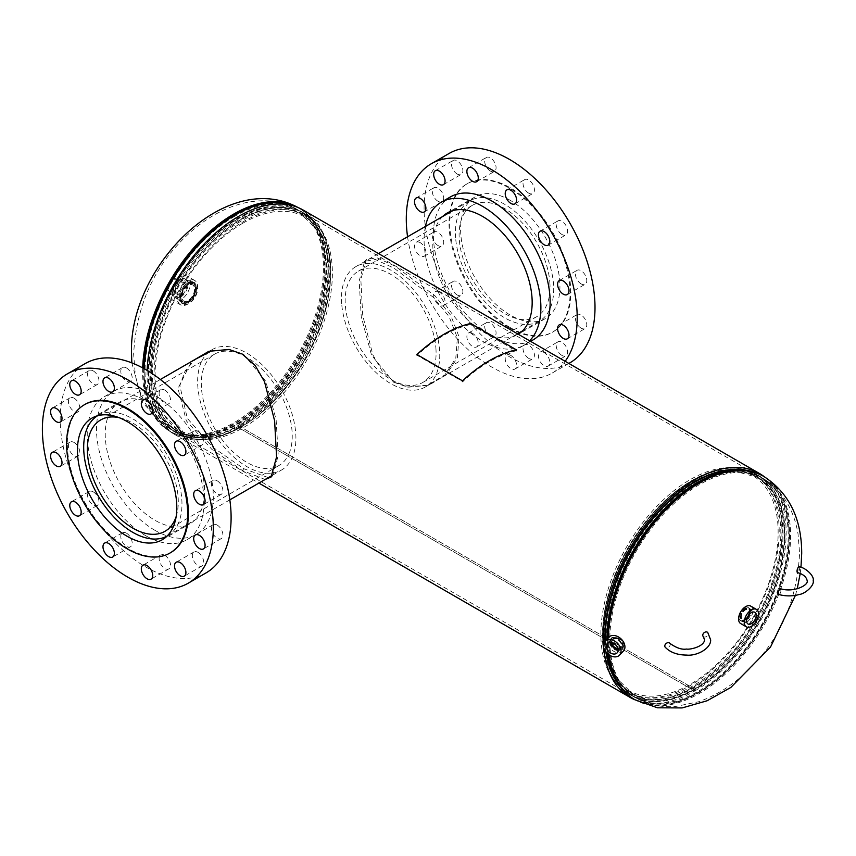 <?xml version="1.0" encoding="UTF-8"?>
<svg xmlns="http://www.w3.org/2000/svg" width="856" height="856" viewBox="0 0 856 856"><rect width="100%" height="100%" fill="white"/><g stroke="black" fill="none" stroke-linecap="round" stroke-linejoin="round"><path stroke-width="0.64" stroke-dasharray="4.28 3.21" d="M394.98 382.471L408.44 387.18L428.899 385.2L446.436 374.586L457.393 357.637L459.009 336.686L450.759 315.318L435.03 295.844L395.183 266.195L376.843 257.731L366.336 259.603L360.836 279.398L362.73 315.511L372.809 354.759L382.14 371.044L394.98 382.471L393.61 382.215L407.37 387.019L427.561 385.147L444.874 374.907L455.777 358.3L457.372 337.756L449.079 316.57L433.329 297.289L393.814 268.035L375.324 259.475L364.645 261.315L359.178 280.939L361.253 316.806L371.558 355.187L393.61 382.215M265.125 479.488L242.419 470.554L211.903 449.4L186.341 420.82L177.973 388.474L191.551 361.478M268.345 477.627L243.789 468.714L212.919 447.314L187.314 418.381L179.835 385.671L185.067 370.948L195.339 359.295M229.494 349.537L243.586 354.298L265.756 381.262L276.124 419.665L278.232 455.531L272.754 475.315L271.866 476.096M147.157 370.434A129.299 74.654 120 0 0 173.854 433.992A129.299 74.654 120 0 0 238.492 427.593A129.299 74.654 120 0 0 322.98 313.649A129.299 74.654 120 0 0 303.152 210.041M635.28 699.941A129.299 74.654 120 0 0 694.719 690.995L238.492 427.593L694.73 690.985A129.299 74.654 120 0 0 777.783 581.609A129.299 74.654 120 0 0 764.183 476.664M694.73 690.985L694.73 689.091L238.503 425.7A126.977 73.306 120 0 0 321.46 313.799A126.977 73.306 120 0 0 301.997 212.053A126.977 73.306 120 0 0 238.503 218.344A126.977 73.306 120 0 0 155.557 330.234A126.977 73.306 120 0 0 175.02 431.98A126.977 73.306 120 0 0 238.503 425.7L238.492 427.593L238.503 425.7A126.977 73.306 120 0 0 321.46 313.799A126.977 73.306 120 0 0 301.997 212.053A126.977 73.306 120 0 0 238.503 218.344A126.977 73.306 120 0 0 155.557 330.234A126.977 73.306 120 0 0 175.02 431.98A126.977 73.306 120 0 0 238.492 425.7L694.719 689.101A126.977 73.306 120 0 1 631.247 695.382A126.977 73.306 -60 0 1 617.369 682.703A126.977 73.306 120 0 0 631.247 695.382L629 694.088A126.977 73.306 -60 0 1 609.536 592.341A126.977 73.306 -60 0 1 692.483 480.441A126.977 73.306 -60 0 1 755.976 474.149A126.977 73.306 -60 0 1 775.44 575.906A126.977 73.306 -60 0 1 692.483 687.796A126.977 73.306 -60 0 1 629 694.088L617.861 684.939A126.923 73.284 -60 0 1 612.917 581.128A126.923 73.284 -60 0 1 692.194 480.323A126.923 73.284 -60 0 1 742.484 469.077A126.923 73.284 -60 0 1 777.997 564.778A126.923 73.284 -60 0 1 692.194 687.582A126.923 73.284 -60 0 1 617.861 684.939L616.17 683.035A126.1 72.803 -60 0 1 611.27 579.897A126.1 72.803 -60 0 1 690.022 479.735A126.1 72.803 -60 0 1 739.991 468.574A126.1 72.803 -60 0 1 775.279 563.655A126.1 72.803 -60 0 1 690.022 685.667A126.1 72.803 -60 0 1 616.17 683.035M605.01 641.176A126.977 73.306 120 0 0 605.92 651.951A126.977 73.306 -60 0 1 605.01 641.176M694.73 689.091A126.977 73.306 120 0 0 777.687 577.201A126.977 73.306 120 0 0 758.223 475.455A126.977 73.306 120 0 0 740.301 469.773A126.977 73.306 -60 0 1 758.223 475.455A126.977 73.306 -60 0 1 777.687 577.201A126.977 73.306 -60 0 1 694.73 689.091A126.977 73.306 -60 0 1 631.247 695.382L177.267 433.275A126.977 73.306 120 0 0 240.75 426.994A126.977 73.306 120 0 0 323.707 315.094A126.977 73.306 120 0 0 304.244 213.347A126.977 73.306 120 0 0 240.75 219.639A126.977 73.306 120 0 0 157.804 331.529A126.977 73.306 120 0 0 177.267 433.275L190.76 438.358A126.923 73.284 120 0 0 241.05 427.112A126.923 73.284 120 0 0 320.315 326.307A126.923 73.284 120 0 0 315.382 222.496A126.923 73.284 120 0 0 241.05 219.853A126.923 73.284 120 0 0 155.236 342.657A126.923 73.284 120 0 0 190.76 438.358L193.253 438.861A126.1 72.803 120 0 0 243.211 427.7A126.1 72.803 120 0 0 321.974 327.538A126.1 72.803 120 0 0 317.062 224.4A126.1 72.803 120 0 0 243.211 221.768A126.1 72.803 120 0 0 157.953 343.78A126.1 72.803 120 0 0 193.253 438.861M603.469 644.45A129.299 74.654 120 0 0 603.673 647.489M694.719 690.995L694.719 689.101M745.694 608.67A7.554 4.366 120 0 0 740.354 617.925A7.554 4.366 120 0 0 741.917 621.381A7.554 4.366 120 0 0 745.694 621.007A7.554 4.366 120 0 0 751.044 611.762A7.554 4.366 120 0 0 749.471 608.295A7.554 4.366 120 0 0 745.694 608.67M609.889 641.625L610.949 638.608L618.203 638.726L623.115 645.852L621.873 649.051L614.287 649.276L609.889 641.625M744.206 620.151A7.554 4.366 120 0 0 749.546 610.895A7.554 4.366 120 0 0 747.984 607.439A7.554 4.366 120 0 0 744.206 607.813A7.554 4.366 120 0 0 738.867 617.058A7.554 4.366 120 0 0 740.429 620.525A7.554 4.366 120 0 0 744.206 620.151M624.152 644.761L622.911 647.971L615.314 648.206L610.938 640.534L611.987 637.527L619.23 637.656L624.152 644.761M690.418 481.628A124.067 71.626 -60 0 1 739.563 470.64A124.067 71.626 -60 0 1 774.284 564.179A124.067 71.626 -60 0 1 690.418 684.222A124.067 71.626 -60 0 1 617.754 681.633A124.067 71.626 -60 0 1 612.928 580.165A124.067 71.626 -60 0 1 690.418 481.628M698.539 484.079A126.795 73.209 -60 0 1 740.44 471.891A126.795 73.209 -60 0 1 761.936 477.798A126.795 73.209 -60 0 1 781.378 579.405A126.795 73.209 -60 0 1 698.539 691.145A126.795 73.209 -60 0 1 635.141 697.426A126.795 73.209 -60 0 1 619.273 681.772A126.795 73.209 -60 0 1 698.539 484.079M692.536 482.195A124.869 72.097 -60 0 1 742.002 471.142A124.869 72.097 -60 0 1 754.971 476.011A124.869 72.097 -60 0 1 774.102 576.067A124.869 72.097 -60 0 1 692.536 686.105A124.869 72.097 -60 0 1 630.102 692.279A124.869 72.097 -60 0 1 619.402 683.495A124.869 72.097 -60 0 1 614.544 581.374A124.869 72.097 -60 0 1 692.536 482.195M196.206 287.734A12.08 6.976 120 0 0 193.713 282.202A12.08 6.976 120 0 0 187.667 282.801A12.08 6.976 120 0 0 179.118 297.599A12.08 6.976 120 0 0 181.622 303.131A12.08 6.976 120 0 0 187.667 302.532A12.08 6.976 120 0 0 196.206 287.734M180.616 298.466A12.08 6.976 120 0 0 183.12 303.998A12.08 6.976 120 0 0 189.155 303.399A12.08 6.976 120 0 0 197.704 288.59A12.08 6.976 120 0 0 195.2 283.058A12.08 6.976 120 0 0 189.155 283.657A12.08 6.976 120 0 0 180.616 298.466M242.826 223.213A124.067 71.626 120 0 0 158.949 343.256A124.067 71.626 120 0 0 193.67 436.795A124.067 71.626 120 0 0 242.826 425.807A124.067 71.626 120 0 0 320.315 327.27A124.067 71.626 120 0 0 315.49 225.802A124.067 71.626 120 0 0 242.826 223.213M234.694 216.29A126.795 73.209 120 0 0 151.865 328.019A126.795 73.209 120 0 0 171.296 429.626A126.795 73.209 120 0 0 192.793 435.544A126.795 73.209 120 0 0 234.694 423.356A126.795 73.209 120 0 0 313.959 225.663A126.795 73.209 120 0 0 298.102 210.009A126.795 73.209 120 0 0 234.694 216.29M240.707 221.329A124.869 72.097 120 0 0 159.13 331.368A124.869 72.097 120 0 0 178.273 431.424A124.869 72.097 120 0 0 191.23 436.293A124.869 72.097 120 0 0 240.707 425.239A124.869 72.097 120 0 0 318.689 326.061A124.869 72.097 120 0 0 313.831 223.94A124.869 72.097 120 0 0 303.142 215.145A124.869 72.097 120 0 0 240.707 221.329M749.61 614.041A6.506 3.756 120 0 0 748.497 608.937A6.506 3.756 120 0 0 741.649 613.506A6.506 3.756 120 0 0 741.981 620.215A6.506 3.756 120 0 0 746.956 618.62M748.69 615.132A5.66 3.274 120 0 0 748.144 609.707A5.66 3.274 120 0 0 742.12 613.645A5.66 3.274 120 0 0 742.473 619.519A5.66 3.274 120 0 0 747.448 617.294M748.165 615.4A5.66 3.274 120 0 0 747.812 609.525A5.66 3.274 120 0 0 741.799 613.452A5.66 3.274 120 0 0 742.152 619.337A5.66 3.274 120 0 0 748.165 615.4M740.665 623.564A10.069 5.81 120 0 0 751.354 616.566A10.069 5.81 120 0 0 750.733 606.123M740.804 613.153A7.426 4.291 120 0 0 741.264 620.857A7.426 4.291 120 0 0 749.15 615.699A7.426 4.291 120 0 0 748.69 607.995A7.426 4.291 120 0 0 740.804 613.153M741.521 613.57A7.426 4.291 120 0 0 741.981 621.274A7.426 4.291 120 0 0 749.877 616.117A7.426 4.291 120 0 0 749.417 608.413A7.426 4.291 120 0 0 741.521 613.57M618.107 649.469A6.506 4.654 -136.3 0 0 621.188 648.249A6.506 4.654 -136.3 0 0 622.034 646.355A6.506 4.654 -136.3 0 0 618.503 639.593A6.506 4.654 -136.3 0 0 611.783 639.25A6.506 4.654 -136.3 0 0 610.735 641.358A6.506 4.654 -136.3 0 0 610.702 642.385M617.978 648.741A5.66 4.045 -136.3 0 0 620.482 647.778A5.66 4.045 -136.3 0 0 621.306 646.023A5.66 4.045 -136.3 0 0 618.16 640.106A5.66 4.045 -136.3 0 0 612.297 639.946A5.66 4.045 -136.3 0 0 611.473 641.69A5.66 4.045 -136.3 0 0 611.43 642.482M617.914 648.506A5.66 4.045 -136.3 0 0 620.707 647.543A5.66 4.045 -136.3 0 0 621.531 645.798A5.66 4.045 -136.3 0 0 618.385 639.871A5.66 4.045 -136.3 0 0 612.522 639.71A5.66 4.045 -136.3 0 0 611.698 641.454A5.66 4.045 -136.3 0 0 611.676 642.535M608.841 637.174A10.069 7.201 -136.3 0 0 607.385 640.277A10.069 7.201 -136.3 0 0 612.971 650.817A10.069 7.201 -136.3 0 0 623.393 651.095M623.061 646.473A7.426 5.307 -136.3 0 0 618.931 638.704A7.426 5.307 -136.3 0 0 611.248 638.49A7.426 5.307 -136.3 0 0 610.168 640.78A7.426 5.307 -136.3 0 0 614.287 648.548A7.426 5.307 -136.3 0 0 621.98 648.762A7.426 5.307 -136.3 0 0 623.061 646.473M622.569 646.986A7.426 5.307 -136.3 0 0 618.439 639.207A7.426 5.307 -136.3 0 0 610.756 639.004A7.426 5.307 -136.3 0 0 609.675 641.294A7.426 5.307 -136.3 0 0 613.795 649.062A7.426 5.307 -136.3 0 0 621.488 649.276A7.426 5.307 -136.3 0 0 622.569 646.986M177.074 298.22A10.593 6.12 -60 0 1 175.362 297.792A10.593 6.12 -60 0 1 174.453 287.017A10.593 6.12 -60 0 1 184.008 278.885A10.593 6.12 -60 0 1 185.955 279.441A10.593 6.12 -60 0 1 186.533 290.28A10.593 6.12 -60 0 1 177.074 298.22M184.714 302.275A10.272 5.928 -60 0 1 183.045 301.858A10.272 5.928 -60 0 1 182.168 291.415A10.272 5.928 -60 0 1 191.434 283.518A10.272 5.928 -60 0 1 193.317 284.064A10.272 5.928 -60 0 1 193.884 294.582A10.272 5.928 -60 0 1 184.714 302.275M185.067 301.291A9.191 5.307 -60 0 1 183.473 300.863A9.191 5.307 -60 0 1 182.831 291.489A9.191 5.307 -60 0 1 191.081 284.513A9.191 5.307 -60 0 1 192.675 284.941A9.191 5.307 -60 0 1 193.317 294.314A9.191 5.307 -60 0 1 185.067 301.291M185.377 301.473A9.191 5.307 -60 0 1 183.783 301.045A9.191 5.307 -60 0 1 183.141 291.661A9.191 5.307 -60 0 1 191.391 284.684A9.191 5.307 -60 0 1 192.975 285.112A9.191 5.307 -60 0 1 193.627 294.496A9.191 5.307 -60 0 1 185.377 301.473M192.279 279.794A14.103 8.143 -60 0 1 194.719 280.458A14.103 8.143 -60 0 1 195.703 294.839A14.103 8.143 -60 0 1 183.056 305.539A14.103 8.143 -60 0 1 180.616 304.875A14.103 8.143 -60 0 1 179.632 290.494A14.103 8.143 -60 0 1 192.279 279.794M185.153 275.685A14.103 8.143 -60 0 1 187.592 276.338A14.103 8.143 -60 0 1 188.577 290.719A14.103 8.143 -60 0 1 175.929 301.419A14.103 8.143 -60 0 1 173.49 300.766A14.103 8.143 -60 0 1 172.505 286.385A14.103 8.143 -60 0 1 185.153 275.685M192.172 282.501A11.588 6.688 -60 0 1 194.173 283.047A11.588 6.688 -60 0 1 194.986 294.86A11.588 6.688 -60 0 1 184.596 303.655A11.588 6.688 -60 0 1 182.585 303.11A11.588 6.688 -60 0 1 181.782 291.297A11.588 6.688 -60 0 1 192.172 282.501M191.455 282.084A11.588 6.688 -60 0 1 193.456 282.63A11.588 6.688 -60 0 1 194.269 294.443A11.588 6.688 -60 0 1 183.88 303.238A11.588 6.688 -60 0 1 181.868 302.692A11.588 6.688 -60 0 1 181.065 290.88A11.588 6.688 -60 0 1 191.455 282.084M183.933 278.532A10.593 6.12 -60 0 1 185.131 278.97A10.593 6.12 -60 0 1 185.645 290.238A10.593 6.12 -60 0 1 175.737 297.749A10.593 6.12 -60 0 1 174.538 297.321A10.593 6.12 -60 0 1 174.014 286.043A10.593 6.12 -60 0 1 183.933 278.532M192.472 283.464A10.593 6.12 -60 0 1 193.67 283.903A10.593 6.12 -60 0 1 194.194 295.17A10.593 6.12 -60 0 1 184.275 302.682A10.593 6.12 -60 0 1 183.077 302.254A10.593 6.12 -60 0 1 182.563 290.976A10.593 6.12 -60 0 1 192.472 283.464M186.223 282.908L181.172 294.742L173.447 293.373L178.497 281.538L186.223 282.908L180.52 279.623L175.469 291.457L181.172 294.742M175.469 291.457L167.744 290.088L172.794 278.254L180.52 279.623M172.794 278.254L178.497 281.538M167.744 290.088L173.447 293.373M288.964 453.776A64.307 37.129 -120 0 0 271.834 380.503A64.307 37.129 -120 0 0 214.621 354.149A64.307 37.129 -120 0 0 204.584 365.908A64.307 37.129 -120 0 0 221.715 439.182A64.307 37.129 -120 0 0 278.928 465.525A64.307 37.129 -120 0 0 288.964 453.776M176.143 516.617A64.307 37.129 -120 0 0 164.983 457.061A64.307 37.129 -120 0 0 118.984 417.621M167.07 536.091A69.486 40.125 -120 0 0 167.573 535.803A69.486 40.125 -120 0 0 178.423 523.102A69.486 40.125 -120 0 0 159.911 443.911A69.486 40.125 -120 0 0 98.087 415.449A69.486 40.125 -120 0 0 97.584 415.738M201.181 362.366A69.486 40.125 -120 0 0 219.692 441.546A69.486 40.125 -120 0 0 281.517 470.019A69.486 40.125 -120 0 0 292.367 457.318A69.486 40.125 -120 0 0 273.856 378.127A69.486 40.125 -120 0 0 212.031 349.665A69.486 40.125 -120 0 0 201.181 362.366M435.897 348.071A64.307 37.129 60 0 1 422.778 382.482A64.307 37.129 60 0 1 375.185 367.256A64.307 37.129 60 0 1 345.353 305.506A64.307 37.129 60 0 1 358.471 271.106A64.307 37.129 60 0 1 406.065 286.321A64.307 37.129 60 0 1 435.897 348.071M549.841 282.287A64.307 37.129 60 0 1 536.723 316.688A64.307 37.129 60 0 1 489.129 301.473A64.307 37.129 60 0 1 459.298 239.723A64.307 37.129 60 0 1 472.416 205.322A64.307 37.129 60 0 1 519.999 220.538A64.307 37.129 60 0 1 549.841 282.287M455.638 238A69.486 40.125 60 0 1 469.826 200.828A69.486 40.125 60 0 1 521.25 217.264A69.486 40.125 60 0 1 553.49 284.01A69.486 40.125 60 0 1 539.312 321.182A69.486 40.125 60 0 1 487.888 304.747A69.486 40.125 60 0 1 455.638 238M341.694 303.794A69.486 40.125 60 0 1 355.882 266.612A69.486 40.125 60 0 1 407.306 283.047A69.486 40.125 60 0 1 439.556 349.794A69.486 40.125 60 0 1 425.368 386.966A69.486 40.125 60 0 1 373.944 370.53A69.486 40.125 60 0 1 341.694 303.794M198.014 552.355A8.057 4.654 60 0 1 203.279 559.45A8.057 4.654 60 0 1 202.048 565.912A8.057 4.654 60 0 1 198.014 565.506A8.057 4.654 60 0 1 192.761 558.412A8.057 4.654 60 0 1 193.991 551.96A8.057 4.654 60 0 1 198.014 552.355M217.189 525.081A8.057 4.654 60 0 1 222.453 532.186A8.057 4.654 60 0 1 221.212 538.638A8.057 4.654 60 0 1 217.189 538.242A8.057 4.654 60 0 1 211.924 531.137A8.057 4.654 60 0 1 213.155 524.685A8.057 4.654 60 0 1 217.189 525.081M217.189 480.815A8.057 4.654 60 0 1 222.453 487.909A8.057 4.654 60 0 1 221.212 494.372A8.057 4.654 60 0 1 217.189 493.976A8.057 4.654 60 0 1 211.924 486.871A8.057 4.654 60 0 1 213.155 480.419A8.057 4.654 60 0 1 217.189 480.815M198.014 431.413A8.057 4.654 60 0 1 203.279 438.507A8.057 4.654 60 0 1 202.048 444.97A8.057 4.654 60 0 1 198.014 444.564A8.057 4.654 60 0 1 192.761 437.47A8.057 4.654 60 0 1 193.991 431.007A8.057 4.654 60 0 1 198.014 431.413M164.812 390.111A8.057 4.654 60 0 1 170.077 397.205A8.057 4.654 60 0 1 168.846 403.668A8.057 4.654 60 0 1 164.812 403.262A8.057 4.654 60 0 1 159.558 396.168A8.057 4.654 60 0 1 160.789 389.705A8.057 4.654 60 0 1 164.812 390.111M126.485 367.973A8.057 4.654 60 0 1 131.738 375.078A8.057 4.654 60 0 1 130.508 381.53A8.057 4.654 60 0 1 126.485 381.134A8.057 4.654 60 0 1 121.22 374.029A8.057 4.654 60 0 1 122.451 367.577A8.057 4.654 60 0 1 126.485 367.973M93.283 370.937A8.057 4.654 60 0 1 98.547 378.042A8.057 4.654 60 0 1 97.306 384.494A8.057 4.654 60 0 1 93.283 384.098A8.057 4.654 60 0 1 88.018 376.993A8.057 4.654 60 0 1 89.249 370.541A8.057 4.654 60 0 1 93.283 370.937M74.108 398.211A8.057 4.654 60 0 1 79.373 405.305A8.057 4.654 60 0 1 78.142 411.768A8.057 4.654 60 0 1 74.108 411.362A8.057 4.654 60 0 1 68.844 404.267A8.057 4.654 60 0 1 70.085 397.815A8.057 4.654 60 0 1 74.108 398.211M74.108 442.477A8.057 4.654 60 0 1 79.373 449.582A8.057 4.654 60 0 1 78.142 456.034A8.057 4.654 60 0 1 74.108 455.638A8.057 4.654 60 0 1 68.844 448.533A8.057 4.654 60 0 1 70.085 442.081A8.057 4.654 60 0 1 74.108 442.477M93.283 491.879A8.057 4.654 60 0 1 98.547 498.984A8.057 4.654 60 0 1 97.306 505.436A8.057 4.654 60 0 1 93.283 505.04A8.057 4.654 60 0 1 88.018 497.935A8.057 4.654 60 0 1 89.249 491.483A8.057 4.654 60 0 1 93.283 491.879M126.485 533.181A8.057 4.654 60 0 1 131.738 540.286A8.057 4.654 60 0 1 130.508 546.738A8.057 4.654 60 0 1 126.485 546.342A8.057 4.654 60 0 1 121.22 539.248A8.057 4.654 60 0 1 122.451 532.785A8.057 4.654 60 0 1 126.485 533.181M164.812 555.319A8.057 4.654 60 0 1 170.077 562.424A8.057 4.654 60 0 1 168.846 568.876A8.057 4.654 60 0 1 164.812 568.48A8.057 4.654 60 0 1 159.558 561.375A8.057 4.654 60 0 1 160.789 554.923A8.057 4.654 60 0 1 164.812 555.319M145.648 535.653A82.583 47.679 60 0 1 91.699 462.882A82.583 47.679 60 0 1 104.357 396.703A82.583 47.679 60 0 1 145.648 400.79A82.583 47.679 60 0 1 199.598 473.571A82.583 47.679 60 0 1 186.94 539.74A82.583 47.679 60 0 1 145.648 535.653M154.904 530.313A82.583 47.679 60 0 1 100.954 457.532A82.583 47.679 60 0 1 113.613 391.363A82.583 47.679 60 0 1 154.904 395.451A82.583 47.679 60 0 1 208.853 468.221A82.583 47.679 60 0 1 196.195 534.401A82.583 47.679 60 0 1 154.904 530.313M206.071 572.889A120.857 69.775 60 0 1 145.648 566.897A120.857 69.775 60 0 1 66.693 460.4A120.857 69.775 60 0 1 85.226 363.565M170.644 552.644A85.6 49.423 60 0 1 127.844 548.396A85.6 49.423 60 0 1 71.925 472.961A85.6 49.423 60 0 1 85.044 404.364M154.904 405.519A70.256 40.564 60 0 1 200.807 467.43A70.256 40.564 60 0 1 190.032 523.722A70.256 40.564 60 0 1 154.904 520.245A70.256 40.564 60 0 1 109.012 458.335A70.256 40.564 60 0 1 119.776 402.031A70.256 40.564 60 0 1 154.904 405.519M457.179 294.945A8.057 4.654 60 0 1 451.915 287.841A8.057 4.654 60 0 1 453.156 281.389A8.057 4.654 60 0 1 457.179 281.785A8.057 4.654 60 0 1 462.443 288.889A8.057 4.654 60 0 1 461.213 295.341A8.057 4.654 60 0 1 457.179 294.945M439.374 292.067A8.057 4.654 -120 0 0 435.351 291.661A8.057 4.654 -120 0 0 434.11 298.123A8.057 4.654 -120 0 0 439.374 305.218A8.057 4.654 -120 0 0 443.408 305.624A8.057 4.654 -120 0 0 444.639 299.161A8.057 4.654 -120 0 0 439.374 292.067M438.015 245.533A8.057 4.654 60 0 1 432.751 238.439A8.057 4.654 60 0 1 433.981 231.987A8.057 4.654 60 0 1 438.015 232.383A8.057 4.654 60 0 1 443.28 239.477A8.057 4.654 60 0 1 442.038 245.94A8.057 4.654 60 0 1 438.015 245.533M420.21 242.655A8.057 4.654 -120 0 0 416.177 242.259A8.057 4.654 -120 0 0 414.946 248.721A8.057 4.654 -120 0 0 420.21 255.816A8.057 4.654 -120 0 0 424.234 256.212A8.057 4.654 -120 0 0 425.475 249.759A8.057 4.654 -120 0 0 420.21 242.655M438.015 201.267A8.057 4.654 60 0 1 432.751 194.173A8.057 4.654 60 0 1 433.981 187.71A8.057 4.654 60 0 1 438.015 188.117A8.057 4.654 60 0 1 443.28 195.211A8.057 4.654 60 0 1 442.038 201.663A8.057 4.654 60 0 1 438.015 201.267M457.179 174.003A8.057 4.654 60 0 1 451.915 166.899A8.057 4.654 60 0 1 453.156 160.446A8.057 4.654 60 0 1 457.179 160.842A8.057 4.654 60 0 1 462.443 167.936A8.057 4.654 60 0 1 461.213 174.399A8.057 4.654 60 0 1 457.179 174.003M490.381 171.029A8.057 4.654 60 0 1 485.117 163.935A8.057 4.654 60 0 1 486.358 157.472A8.057 4.654 60 0 1 490.381 157.879A8.057 4.654 60 0 1 495.645 164.973A8.057 4.654 60 0 1 494.415 171.435A8.057 4.654 60 0 1 490.381 171.029M528.719 193.167A8.057 4.654 60 0 1 523.455 186.062A8.057 4.654 60 0 1 524.696 179.61A8.057 4.654 60 0 1 528.719 180.006A8.057 4.654 60 0 1 533.984 187.111A8.057 4.654 60 0 1 532.753 193.563A8.057 4.654 60 0 1 528.719 193.167M561.921 234.469A8.057 4.654 60 0 1 556.657 227.364A8.057 4.654 60 0 1 557.898 220.912A8.057 4.654 60 0 1 561.921 221.308A8.057 4.654 60 0 1 567.186 228.413A8.057 4.654 60 0 1 565.955 234.865A8.057 4.654 60 0 1 561.921 234.469M581.096 283.871A8.057 4.654 60 0 1 575.831 276.777A8.057 4.654 60 0 1 577.062 270.314A8.057 4.654 60 0 1 581.096 270.721A8.057 4.654 60 0 1 586.349 277.815A8.057 4.654 60 0 1 585.119 284.278A8.057 4.654 60 0 1 581.096 283.871M581.096 328.148A8.057 4.654 60 0 1 575.831 321.043A8.057 4.654 60 0 1 577.062 314.591A8.057 4.654 60 0 1 581.096 314.987A8.057 4.654 60 0 1 586.349 322.081A8.057 4.654 60 0 1 585.119 328.544A8.057 4.654 60 0 1 581.096 328.148M561.921 355.411A8.057 4.654 60 0 1 556.657 348.317A8.057 4.654 60 0 1 557.898 341.854A8.057 4.654 60 0 1 561.921 342.261A8.057 4.654 60 0 1 567.186 349.355A8.057 4.654 60 0 1 565.955 355.807A8.057 4.654 60 0 1 561.921 355.411M544.116 352.533A8.057 4.654 -120 0 0 540.093 352.137A8.057 4.654 -120 0 0 538.852 358.589A8.057 4.654 -120 0 0 544.116 365.694A8.057 4.654 -120 0 0 548.15 366.09A8.057 4.654 -120 0 0 549.381 359.638A8.057 4.654 -120 0 0 544.116 352.533M528.719 358.375A8.057 4.654 60 0 1 523.455 351.281A8.057 4.654 60 0 1 524.696 344.818A8.057 4.654 60 0 1 528.719 345.225A8.057 4.654 60 0 1 533.984 352.319A8.057 4.654 60 0 1 532.753 358.782A8.057 4.654 60 0 1 528.719 358.375M510.914 355.497A8.057 4.654 -120 0 0 506.891 355.101A8.057 4.654 -120 0 0 505.65 361.553A8.057 4.654 -120 0 0 510.914 368.658A8.057 4.654 -120 0 0 514.948 369.054A8.057 4.654 -120 0 0 516.179 362.602A8.057 4.654 -120 0 0 510.914 355.497M490.381 336.248A8.057 4.654 60 0 1 485.117 329.143A8.057 4.654 60 0 1 486.358 322.691A8.057 4.654 60 0 1 490.381 323.087A8.057 4.654 60 0 1 495.645 330.191A8.057 4.654 60 0 1 494.415 336.643A8.057 4.654 60 0 1 490.381 336.248M472.576 333.369A8.057 4.654 -120 0 0 468.553 332.963A8.057 4.654 -120 0 0 467.312 339.425A8.057 4.654 -120 0 0 472.576 346.52A8.057 4.654 -120 0 0 476.61 346.926A8.057 4.654 -120 0 0 477.841 340.463A8.057 4.654 -120 0 0 472.576 333.369M450.459 196.891A82.583 47.679 -120 0 0 437.801 263.06A82.583 47.679 -120 0 0 491.751 335.83A82.583 47.679 -120 0 0 533.042 339.928M425.432 226.455A82.583 47.679 -120 0 0 482.495 341.18A82.583 47.679 -120 0 0 523.786 345.268A82.583 47.679 -120 0 0 529.607 340.784M449.122 153.459A120.857 69.775 -120 0 0 430.6 250.305A120.857 69.775 -120 0 0 509.555 356.802A120.857 69.775 -120 0 0 569.978 362.794M407.563 236.77A120.857 69.775 -120 0 0 491.751 367.085A120.857 69.775 -120 0 0 552.173 373.066A120.857 69.775 -120 0 0 565.153 361.307M510.262 327.613A85.6 49.423 -120 0 0 553.062 331.85A85.6 49.423 -120 0 0 566.191 263.252A85.6 49.423 -120 0 0 510.262 187.817A85.6 49.423 -120 0 0 467.462 183.58A85.6 49.423 -120 0 0 454.343 252.178A85.6 49.423 -120 0 0 510.262 327.613M509.555 328.019A85.6 49.423 -120 0 0 552.355 332.267A85.6 49.423 -120 0 0 565.474 263.669A85.6 49.423 -120 0 0 509.555 188.234A85.6 49.423 -120 0 0 466.745 183.987A85.6 49.423 -120 0 0 453.627 252.584A85.6 49.423 -120 0 0 509.555 328.019M442.573 216.557A70.256 40.564 -120 0 0 438.122 273.941A70.256 40.564 -120 0 0 482.495 331.112A70.256 40.564 -120 0 0 517.623 334.6A70.256 40.564 -120 0 0 518.244 334.225M510.262 200.347A70.256 40.564 -120 0 0 475.134 196.869A70.256 40.564 -120 0 0 464.369 253.173A70.256 40.564 -120 0 0 510.262 315.083A70.256 40.564 -120 0 0 545.39 318.56A70.256 40.564 -120 0 0 556.165 262.268A70.256 40.564 -120 0 0 510.262 200.347M669.799 643.284A3.017 2.215 -40.4 0 1 670.205 644.472A3.017 2.215 -40.4 0 1 668.247 647.404A3.017 2.215 -40.4 0 1 665.198 647.2M703.161 636.436A3.017 2.215 139.6 0 0 706.211 636.639A3.017 2.215 139.6 0 0 708.18 633.707A3.017 2.215 139.6 0 0 707.762 632.52M799.172 566.79A3.017 1.091 -74.2 0 1 799.686 568.127A3.017 1.091 -74.2 0 1 798.937 571.23A3.017 1.091 -74.2 0 1 797.525 572.6M778.885 594.524A3.017 1.091 105.8 0 0 780.287 593.144A3.017 1.091 105.8 0 0 781.036 590.052A3.017 1.091 105.8 0 0 780.533 588.703M470.5 324.51L516.072 350.832A128.914 74.429 -60 0 0 462.743 381.615L417.161 355.304A128.914 74.429 -60 0 1 470.5 324.51L470.736 323.472M243.789 468.714L242.419 470.554M609.194 654.968A128.914 74.429 -60 0 1 608.306 640.77A128.914 74.429 -60 0 1 608.338 637.699M763.905 476.503A128.914 74.429 -60 0 1 790.612 535.514A128.914 74.429 -60 0 1 699.459 693.403A128.914 74.429 -60 0 1 635.002 699.78M789.114 536.38A126.795 73.209 -60 0 1 699.459 691.68A126.795 73.209 -60 0 1 636.051 697.95A126.795 73.209 -60 0 1 609.793 639.913A126.795 73.209 -60 0 1 699.459 484.614A126.795 73.209 -60 0 1 762.857 478.333A126.795 73.209 -60 0 1 789.114 536.38M144.204 368.733A128.785 74.354 120 0 0 192.643 437.651A128.785 74.354 120 0 0 235.207 425.272A128.785 74.354 120 0 0 315.714 224.486L317.523 227.386A127.105 73.381 120 0 0 238.064 217.991A127.105 73.381 120 0 0 150.838 347.14A127.105 73.381 120 0 0 196.067 437.758A127.105 73.381 120 0 0 238.064 425.539A127.105 73.381 120 0 0 317.523 227.386C313.382 220.752 308.203 215.637 301.997 212.053L758.223 475.455L737.177 469.677A127.105 73.381 -60 0 1 782.395 560.295A127.105 73.381 -60 0 1 695.168 689.444A127.105 73.381 -60 0 1 615.721 680.049C619.862 686.683 625.041 691.787 631.247 695.382M606.294 652.4A127.105 73.381 -60 0 1 605.342 640.834M752.916 471.72A128.785 74.354 -60 0 1 784.374 570.888A128.785 74.354 -60 0 1 698.025 692.472A128.785 74.354 -60 0 1 625.362 692.654M607.846 653.941A128.785 74.354 -60 0 1 606.968 639.132M762.921 475.936A128.914 74.429 -60 0 1 782.684 579.234A128.914 74.429 -60 0 1 698.464 692.825A128.914 74.429 -60 0 1 634.018 699.213M608.188 654.23A128.914 74.429 -60 0 1 607.321 638.758M695.746 483.811A125.158 72.257 -60 0 1 737.102 471.784A125.158 72.257 -60 0 1 781.635 561.012A125.158 72.257 -60 0 1 695.746 688.192A125.158 72.257 -60 0 1 617.508 678.926A125.158 72.257 -60 0 1 695.746 483.811M694.73 687.368A124.869 72.097 -60 0 1 632.295 693.553A124.869 72.097 -60 0 1 613.163 593.497A124.869 72.097 -60 0 1 694.73 483.458A124.869 72.097 -60 0 1 757.164 477.274A124.869 72.097 -60 0 1 776.306 577.34A124.869 72.097 -60 0 1 694.73 687.368M142.695 367.898A128.914 74.429 120 0 0 142.631 371.921A128.914 74.429 120 0 0 169.328 430.932A128.914 74.429 120 0 0 233.784 424.544A128.914 74.429 120 0 0 324.938 266.665A128.914 74.429 120 0 0 298.241 207.655A128.914 74.429 120 0 0 297.952 207.484L299.226 208.222A128.914 74.429 120 0 0 297.738 207.398M144.118 371.055A126.795 73.209 120 0 0 170.387 429.102A126.795 73.209 120 0 0 233.784 422.821A126.795 73.209 120 0 0 323.45 267.521A126.795 73.209 120 0 0 297.182 209.474A126.795 73.209 120 0 0 233.784 215.755A126.795 73.209 120 0 0 144.118 371.055M143.68 368.433A128.914 74.429 120 0 0 170.312 431.499A128.914 74.429 120 0 0 234.769 425.111A128.914 74.429 120 0 0 318.988 311.52A128.914 74.429 120 0 0 299.226 208.222C305.86 212.063 311.349 217.488 315.714 224.486A128.785 74.354 120 0 0 296.165 206.799M237.497 219.243A125.158 72.257 120 0 0 151.598 346.423A125.158 72.257 120 0 0 196.131 435.651A125.158 72.257 120 0 0 237.497 423.624A125.158 72.257 120 0 0 315.725 228.499A125.158 72.257 120 0 0 237.497 219.243M238.503 423.966A124.869 72.097 120 0 0 320.08 313.938A124.869 72.097 120 0 0 300.938 213.882A124.869 72.097 120 0 0 238.503 220.067A124.869 72.097 120 0 0 156.937 330.095A124.869 72.097 120 0 0 176.079 430.151A124.869 72.097 120 0 0 238.503 423.966M408.44 387.18L407.37 387.019M228.959 349.451L230.029 349.612M173.854 433.992L258.887 483.084M271.063 477.027L272.754 475.315M366.336 259.603L364.645 261.315M761.936 477.798L762.857 478.333C771.78 483.533 779.185 490.606 785.07 499.562C791.629 509.684 795.952 521.186 798.049 534.058L799.59 553.34C797.129 598.237 781.656 635.494 753.184 665.101C737.112 682.339 718.869 694.58 698.464 701.802L675.331 706.532C660.96 707.505 647.874 704.649 636.051 697.95L635.141 697.426M622.911 647.971L621.873 649.051M749.471 608.295L747.984 607.439M754.971 476.011L757.164 477.274L737.102 471.784L740.44 471.891M630.102 692.279L632.295 693.553L617.508 678.926L619.273 681.772M739.563 470.64L742.002 471.142M795.417 595.359L797.203 588.8M800.21 573.531L800.981 567.357M617.754 681.633L619.402 683.495M758.223 475.455L739.991 468.574M741.917 621.381L740.429 620.525M611.987 637.527L610.949 638.608M298.102 210.009L297.182 209.474C280.768 199.33 254.821 196.73 226.412 208.843C209.228 216.461 193.777 227.621 180.049 242.334C151.576 271.941 136.104 309.187 133.643 354.095L135.184 373.377C137.26 386.077 141.497 397.441 147.906 407.477C153.834 416.615 161.324 423.827 170.387 429.102L171.296 429.626M193.713 282.202L195.2 283.058M317.062 224.4L301.997 212.053M131.835 362.869L142.802 402.983L170.312 431.499C176.967 435.319 184.404 437.373 192.643 437.651L196.067 437.758L175.02 431.98M178.273 431.424L176.079 430.151L196.131 435.651L192.793 435.544M303.142 215.145L300.938 213.882L315.725 228.499L313.959 225.663M193.67 436.795L191.23 436.293M315.49 225.802L313.831 223.94M181.622 303.131L183.12 303.998M748.497 608.937L754.703 612.233M741.264 620.857L741.981 621.274M748.69 607.995L749.417 608.413M741.981 620.215L747.941 623.949M621.188 648.249L617.219 652.775M611.783 639.25L607.439 643.423M183.045 301.858L175.362 297.792M194.719 280.458L187.592 276.338M194.173 283.047L193.456 282.63M182.585 303.11L181.868 302.692M180.616 304.875L173.49 300.766M193.317 284.064L185.955 279.441M185.131 278.97L193.67 283.903M174.538 297.321L183.077 302.254M100.676 419.943L214.621 354.149M167.573 535.803L229.836 499.861M272.454 475.251L281.517 470.019M98.087 415.449L160.34 379.497M207.238 352.426L212.031 349.665M164.983 531.309L278.928 465.525M536.723 316.688L422.778 382.482M469.826 200.828L452.92 210.587M378.502 253.547L355.882 266.612M539.312 321.182L522.406 330.951M517.484 333.786L425.368 386.966M472.416 205.322L358.471 271.106M202.048 565.912L184.243 576.184M221.212 538.638L203.418 548.921M221.212 494.372L203.418 504.644M202.048 444.97L184.243 455.242M168.846 403.668L151.041 413.94M130.508 381.53L112.703 391.813M97.306 384.494L79.501 394.776M78.142 411.768L60.337 422.04M78.142 456.034L60.337 466.317M97.306 505.436L79.501 515.719M130.508 546.738L112.703 557.021M168.846 568.876L151.041 579.159M104.357 396.703L113.613 391.363M162.266 539.762L190.032 523.722M92.009 418.07L119.776 402.031M186.94 539.74L196.195 534.401M160.789 554.923L142.984 565.195M122.451 532.785L104.646 543.068M89.249 491.483L71.444 501.766M70.085 442.081L52.28 452.353M70.085 397.815L52.28 408.087M89.249 370.541L71.444 380.813M122.451 367.577L104.646 377.849M160.789 389.705L142.984 399.987M193.991 431.007L176.186 441.289M213.155 480.419L195.361 490.691M213.155 524.685L195.361 534.968M193.991 551.96L176.186 562.232M435.351 291.661L453.156 281.389M416.177 242.259L433.981 231.987M416.177 197.993L433.981 187.71M435.351 170.719L453.156 160.446M468.553 167.755L486.358 157.472M506.891 189.893L524.696 179.61M540.093 231.195L557.898 220.912M559.257 280.597L577.062 270.314M559.257 324.863L577.062 314.591M540.093 352.137L557.898 341.854M506.891 355.101L524.696 344.818M468.553 332.963L486.358 322.691M530.581 341.341L523.786 345.268M568.855 363.436L552.173 373.066M553.062 331.85L552.355 332.267M475.134 196.869L447.367 212.909M545.39 318.56L517.623 334.6M467.462 183.58L466.745 183.987M476.61 346.926L494.415 336.643M514.948 369.054L532.753 358.782M548.15 366.09L565.955 355.807M567.314 338.815L585.119 328.544M567.314 294.55L585.119 284.278M548.15 245.148L565.955 234.865M514.948 203.846L532.753 193.563M476.61 181.707L494.415 171.435M443.408 184.671L461.213 174.399M424.234 211.946L442.038 201.663M424.234 256.212L442.038 245.94M443.408 305.624L461.213 295.341"/><path stroke-width="1.28" d="M191.551 361.478L208.885 351.302L228.959 349.451L242.216 354.042L255.142 365.448L264.525 381.733L274.626 420.799L276.574 457.018L271.063 477.027L265.125 479.488M195.339 359.295L211.389 351.003L229.494 349.537M764.183 476.664A129.299 74.654 120 0 0 759.379 473.443L303.152 210.041A129.299 74.654 120 0 0 238.503 216.45A129.299 74.654 120 0 0 147.157 370.434M759.379 473.443A129.299 74.654 120 0 0 694.73 479.841A129.299 74.654 120 0 0 603.469 644.45M271.866 476.096L268.345 477.627M694.73 481.735A126.977 73.306 120 0 0 605.01 641.176A126.977 73.306 -60 0 1 694.73 481.735A126.977 73.306 -60 0 1 740.301 469.773A126.977 73.306 120 0 0 694.73 481.735M605.92 651.951A126.977 73.306 120 0 0 617.369 682.703A126.977 73.306 -60 0 1 605.92 651.951M603.673 647.489A129.299 74.654 120 0 0 630.08 697.394A129.299 74.654 120 0 0 635.28 699.941M755.195 619.295A6.773 3.905 120 0 0 754.703 612.233A6.773 3.905 120 0 0 747.588 616.973A6.773 3.905 120 0 0 747.941 623.949A6.773 3.905 120 0 0 755.195 619.295M746.956 618.62A6.506 3.756 120 0 0 748.968 615.732A6.506 3.756 120 0 0 749.61 614.041M747.448 617.294A5.66 3.274 120 0 0 748.486 615.582A5.66 3.274 120 0 0 748.69 615.132M756.426 609.408L750.733 606.123A10.069 5.81 120 0 0 740.044 613.121A10.069 5.81 120 0 0 740.665 623.564L746.357 626.849A10.069 5.81 120 0 0 757.057 619.851A10.069 5.81 120 0 0 756.426 609.408A10.069 5.81 120 0 0 745.737 616.406A10.069 5.81 120 0 0 746.357 626.849M606.348 645.617A6.773 4.836 -136.3 0 0 610.189 652.754A6.773 4.836 -136.3 0 0 617.219 652.775A6.773 4.836 -136.3 0 0 618.096 650.806A6.773 4.836 -136.3 0 0 614.426 643.776A6.773 4.836 -136.3 0 0 607.439 643.423A6.773 4.836 -136.3 0 0 606.348 645.617M610.702 642.385A6.506 4.654 -136.3 0 0 618.107 649.469M611.43 642.482A5.66 4.045 -136.3 0 0 617.978 648.741M611.676 642.535A5.66 4.045 -136.3 0 0 617.914 648.506M619.498 655.172L623.393 651.095A10.069 7.201 -136.3 0 0 624.859 647.992A10.069 7.201 -136.3 0 0 619.273 637.463A10.069 7.201 -136.3 0 0 608.841 637.174L604.946 641.24A10.069 7.201 -136.3 0 0 603.48 644.343A10.069 7.201 -136.3 0 0 609.076 654.883A10.069 7.201 -136.3 0 0 619.498 655.172A10.069 7.201 -136.3 0 0 620.964 652.069A10.069 7.201 -136.3 0 0 615.378 641.529A10.069 7.201 -136.3 0 0 604.946 641.24M118.984 417.621A64.307 37.129 -120 0 0 100.676 419.943A64.307 37.129 -120 0 0 90.64 431.692A64.307 37.129 -120 0 0 107.77 504.965A64.307 37.129 -120 0 0 164.983 531.309A64.307 37.129 -120 0 0 175.02 519.56A64.307 37.129 -120 0 0 176.143 516.617M97.584 415.738A69.486 40.125 -120 0 0 87.237 428.15A69.486 40.125 -120 0 0 105.449 506.934A69.486 40.125 -120 0 0 167.07 536.091M180.22 575.788A8.057 4.654 -120 0 0 184.243 576.184A8.057 4.654 -120 0 0 185.474 569.732A8.057 4.654 -120 0 0 180.22 562.627A8.057 4.654 -120 0 0 176.186 562.232A8.057 4.654 -120 0 0 174.956 568.694A8.057 4.654 -120 0 0 180.22 575.788M199.384 548.514A8.057 4.654 -120 0 0 203.418 548.921A8.057 4.654 -120 0 0 204.648 542.458A8.057 4.654 -120 0 0 199.384 535.364A8.057 4.654 -120 0 0 195.361 534.968A8.057 4.654 -120 0 0 194.119 541.42A8.057 4.654 -120 0 0 199.384 548.514M199.384 504.248A8.057 4.654 -120 0 0 203.418 504.644A8.057 4.654 -120 0 0 204.648 498.192A8.057 4.654 -120 0 0 199.384 491.098A8.057 4.654 -120 0 0 195.361 490.691A8.057 4.654 -120 0 0 194.119 497.154A8.057 4.654 -120 0 0 199.384 504.248M180.22 454.846A8.057 4.654 -120 0 0 184.243 455.242A8.057 4.654 -120 0 0 185.474 448.79A8.057 4.654 -120 0 0 180.22 441.685A8.057 4.654 -120 0 0 176.186 441.289A8.057 4.654 -120 0 0 174.956 447.742A8.057 4.654 -120 0 0 180.22 454.846M147.018 413.544A8.057 4.654 -120 0 0 151.041 413.94A8.057 4.654 -120 0 0 152.282 407.488A8.057 4.654 -120 0 0 147.018 400.383A8.057 4.654 -120 0 0 142.984 399.987A8.057 4.654 -120 0 0 141.754 406.44A8.057 4.654 -120 0 0 147.018 413.544M108.68 391.406A8.057 4.654 -120 0 0 112.703 391.813A8.057 4.654 -120 0 0 113.944 385.35A8.057 4.654 -120 0 0 108.68 378.256A8.057 4.654 -120 0 0 104.646 377.849A8.057 4.654 -120 0 0 103.416 384.312A8.057 4.654 -120 0 0 108.68 391.406M75.478 394.37A8.057 4.654 -120 0 0 79.501 394.776A8.057 4.654 -120 0 0 80.742 388.314A8.057 4.654 -120 0 0 75.478 381.22A8.057 4.654 -120 0 0 71.444 380.813A8.057 4.654 -120 0 0 70.213 387.276A8.057 4.654 -120 0 0 75.478 394.37M56.303 421.644A8.057 4.654 -120 0 0 60.337 422.04A8.057 4.654 -120 0 0 61.568 415.588A8.057 4.654 -120 0 0 56.303 408.483A8.057 4.654 -120 0 0 52.28 408.087A8.057 4.654 -120 0 0 51.039 414.55A8.057 4.654 -120 0 0 56.303 421.644M56.303 465.91A8.057 4.654 -120 0 0 60.337 466.317A8.057 4.654 -120 0 0 61.568 459.854A8.057 4.654 -120 0 0 56.303 452.76A8.057 4.654 -120 0 0 52.28 452.353A8.057 4.654 -120 0 0 51.039 458.816A8.057 4.654 -120 0 0 56.303 465.91M75.478 515.323A8.057 4.654 -120 0 0 79.501 515.719A8.057 4.654 -120 0 0 80.742 509.267A8.057 4.654 -120 0 0 75.478 502.162A8.057 4.654 -120 0 0 71.444 501.766A8.057 4.654 -120 0 0 70.213 508.218A8.057 4.654 -120 0 0 75.478 515.323M108.68 556.625A8.057 4.654 -120 0 0 112.703 557.021A8.057 4.654 -120 0 0 113.944 550.568A8.057 4.654 -120 0 0 108.68 543.464A8.057 4.654 -120 0 0 104.646 543.068A8.057 4.654 -120 0 0 103.416 549.52A8.057 4.654 -120 0 0 108.68 556.625M147.018 578.752A8.057 4.654 -120 0 0 151.041 579.159A8.057 4.654 -120 0 0 152.282 572.696A8.057 4.654 -120 0 0 147.018 565.602A8.057 4.654 -120 0 0 142.984 565.195A8.057 4.654 -120 0 0 141.754 571.658A8.057 4.654 -120 0 0 147.018 578.752M127.844 577.179A120.857 69.775 60 0 1 48.888 470.682A120.857 69.775 60 0 1 67.421 373.837A120.857 69.775 60 0 1 127.844 379.829A120.857 69.775 60 0 1 206.799 486.326A120.857 69.775 60 0 1 188.267 583.171A120.857 69.775 60 0 1 127.844 577.179M67.421 373.837L85.226 363.565A120.857 69.775 60 0 1 145.648 369.546A120.857 69.775 60 0 1 224.604 476.043A120.857 69.775 60 0 1 206.071 572.889L188.267 583.171M127.137 548.814A85.6 49.423 60 0 1 71.209 473.379A85.6 49.423 60 0 1 84.327 404.781A85.6 49.423 60 0 1 127.137 409.018A85.6 49.423 60 0 1 183.056 484.453A85.6 49.423 60 0 1 169.937 553.051A85.6 49.423 60 0 1 127.137 548.814M84.327 404.781L85.044 404.364A85.6 49.423 60 0 1 127.844 408.612A85.6 49.423 60 0 1 183.773 484.047A85.6 49.423 60 0 1 170.644 552.644L169.937 553.051M127.137 421.548A70.256 40.564 60 0 1 173.03 483.458A70.256 40.564 60 0 1 162.266 539.762A70.256 40.564 60 0 1 127.137 536.284A70.256 40.564 60 0 1 81.234 474.363A70.256 40.564 60 0 1 92.009 418.07A70.256 40.564 60 0 1 127.137 421.548M420.21 198.389A8.057 4.654 -120 0 0 416.177 197.993A8.057 4.654 -120 0 0 414.946 204.445A8.057 4.654 -120 0 0 420.21 211.55A8.057 4.654 -120 0 0 424.234 211.946A8.057 4.654 -120 0 0 425.475 205.494A8.057 4.654 -120 0 0 420.21 198.389M439.374 171.125A8.057 4.654 -120 0 0 435.351 170.719A8.057 4.654 -120 0 0 434.11 177.181A8.057 4.654 -120 0 0 439.374 184.275A8.057 4.654 -120 0 0 443.408 184.671A8.057 4.654 -120 0 0 444.639 178.219A8.057 4.654 -120 0 0 439.374 171.125M472.576 168.151A8.057 4.654 -120 0 0 468.553 167.755A8.057 4.654 -120 0 0 467.312 174.207A8.057 4.654 -120 0 0 472.576 181.311A8.057 4.654 -120 0 0 476.61 181.707A8.057 4.654 -120 0 0 477.841 175.255A8.057 4.654 -120 0 0 472.576 168.151M510.914 190.289A8.057 4.654 -120 0 0 506.891 189.893A8.057 4.654 -120 0 0 505.65 196.345A8.057 4.654 -120 0 0 510.914 203.45A8.057 4.654 -120 0 0 514.948 203.846A8.057 4.654 -120 0 0 516.179 197.383A8.057 4.654 -120 0 0 510.914 190.289M544.116 231.591A8.057 4.654 -120 0 0 540.093 231.195A8.057 4.654 -120 0 0 538.852 237.647A8.057 4.654 -120 0 0 544.116 244.752A8.057 4.654 -120 0 0 548.15 245.148A8.057 4.654 -120 0 0 549.381 238.696A8.057 4.654 -120 0 0 544.116 231.591M563.291 280.993A8.057 4.654 -120 0 0 559.257 280.597A8.057 4.654 -120 0 0 558.026 287.049A8.057 4.654 -120 0 0 563.291 294.154A8.057 4.654 -120 0 0 567.314 294.55A8.057 4.654 -120 0 0 568.555 288.098A8.057 4.654 -120 0 0 563.291 280.993M563.291 325.269A8.057 4.654 -120 0 0 559.257 324.863A8.057 4.654 -120 0 0 558.026 331.325A8.057 4.654 -120 0 0 563.291 338.42A8.057 4.654 -120 0 0 567.314 338.815A8.057 4.654 -120 0 0 568.555 332.363A8.057 4.654 -120 0 0 563.291 325.269M530.581 341.341L533.042 339.928A82.583 47.679 -120 0 0 545.7 273.749A82.583 47.679 -120 0 0 491.751 200.978A82.583 47.679 -120 0 0 450.459 196.891L441.204 202.23A82.583 47.679 -120 0 0 425.432 226.455M529.607 340.784A82.583 47.679 -120 0 0 534.572 273.31A82.583 47.679 -120 0 0 482.495 206.317A82.583 47.679 -120 0 0 441.204 202.23M568.855 363.436L569.978 362.794A120.857 69.775 -120 0 0 588.5 265.949A120.857 69.775 -120 0 0 509.555 159.451A120.857 69.775 -120 0 0 449.122 153.459L431.317 163.742A120.857 69.775 -120 0 0 407.563 236.77M565.153 361.307A120.857 69.775 -120 0 0 566.051 262.557A120.857 69.775 -120 0 0 491.751 169.734A120.857 69.775 -120 0 0 431.317 163.742M518.244 334.225A70.256 40.564 -120 0 0 528.216 277.719A70.256 40.564 -120 0 0 482.495 216.386A70.256 40.564 -120 0 0 447.367 212.909A70.256 40.564 -120 0 0 442.573 216.557M664.791 646.013A3.017 2.215 -40.4 0 1 666.749 643.081A3.017 2.215 -40.4 0 1 669.799 643.284C676.24 647.928 681.825 649.854 686.544 649.051C689.786 649.843 704.007 646.719 704.606 639.86L703.161 636.436A3.017 2.215 139.6 0 1 702.755 635.248A3.017 2.215 139.6 0 1 704.723 632.317A3.017 2.215 139.6 0 1 707.762 632.52L710.651 639.86C711.09 648.623 696.506 656.22 686.651 655.086C677.257 655 670.109 652.368 665.198 647.2A3.017 2.215 -40.4 0 1 664.791 646.013M797.525 572.6A3.017 1.091 -74.2 0 1 797.022 571.262A3.017 1.091 -74.2 0 1 797.771 568.159A3.017 1.091 -74.2 0 1 799.172 566.79C805.571 567.614 814.559 575.981 813.2 580.657C814.58 585.333 805.496 593.7 799.322 594.481C792.517 596.332 785.701 596.354 778.885 594.524A3.017 1.091 105.8 0 1 778.372 593.176A3.017 1.091 105.8 0 1 779.12 590.073A3.017 1.091 105.8 0 1 780.533 588.703C792.934 592.876 808.899 585.408 807.155 580.657C806.341 576.837 803.131 574.151 797.525 572.6M462.497 380.845A130.069 75.093 -60 0 1 516.318 349.783L470.736 323.472A130.069 75.093 -60 0 0 416.925 354.534L462.497 380.845L462.743 381.615M516.072 350.832L516.318 349.783M416.925 354.534L417.161 355.304M608.338 637.699A128.914 74.429 -60 0 1 699.459 482.891A128.914 74.429 -60 0 1 763.905 476.503C789.061 492.97 801.655 518.586 801.708 553.34L800.981 567.357M605.342 640.834A127.105 73.381 -60 0 1 695.168 481.896A127.105 73.381 -60 0 1 737.177 469.677L740.59 469.784A128.785 74.354 -60 0 1 752.916 471.72M625.362 692.654A128.785 74.354 -60 0 1 617.518 682.949L615.721 680.049A127.105 73.381 -60 0 1 606.294 652.4M609.194 654.968A128.914 74.429 -60 0 0 635.002 699.78L634.018 699.213C627.384 695.372 621.884 689.947 617.518 682.949A128.785 74.354 -60 0 1 607.846 653.941M606.968 639.132A128.785 74.354 -60 0 1 698.025 482.163A128.785 74.354 -60 0 1 740.59 469.784C748.829 470.062 756.276 472.116 762.921 475.936A128.914 74.429 -60 0 0 698.464 482.313A128.914 74.429 -60 0 0 607.321 638.758M634.018 699.213A128.914 74.429 -60 0 1 608.188 654.23M297.952 207.484A128.914 74.429 120 0 0 233.784 214.032A128.914 74.429 120 0 0 142.695 367.898M296.165 206.799A128.785 74.354 120 0 0 235.207 214.963A128.785 74.354 120 0 0 144.204 368.733M297.738 207.398A128.914 74.429 120 0 0 234.769 214.599A128.914 74.429 120 0 0 143.68 368.433M228.959 349.451L230.029 349.612M258.887 483.084L630.08 697.394M635.002 699.78L657.44 707.794L682.146 707.923L707.131 700.754L730.853 687.432L770.507 647.05L795.417 595.359M797.203 588.8L800.21 573.531M763.905 476.503L762.921 475.936M298.241 207.655C225.963 167.851 128.122 267.414 131.535 354.095L131.835 362.869M229.836 499.861L272.454 475.251M160.34 379.497L207.238 352.426M452.92 210.587L378.502 253.547M522.406 330.951L517.484 333.786"/></g></svg>

